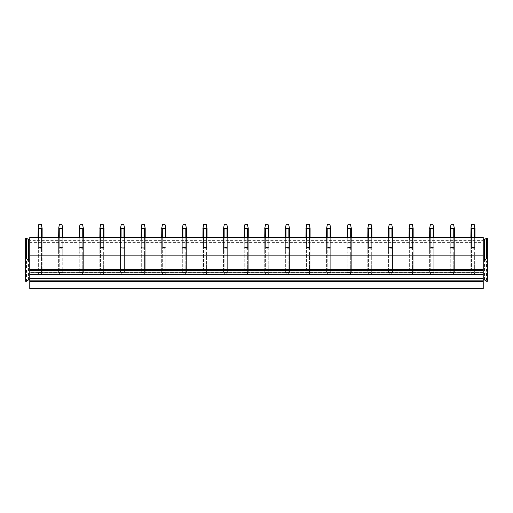 <?xml version="1.0" encoding="UTF-8"?>
<svg xmlns="http://www.w3.org/2000/svg" width="513" height="513" viewBox="0 0 513 513"><rect width="100%" height="100%" fill="white"/><g stroke="black" fill="none" stroke-linecap="round" stroke-linejoin="round"><path stroke-width="0.38" stroke-dasharray="2.56 1.92" d="M25.65 238.186L25.65 281.329M29.773 279.867L29.773 239.642L29.773 279.867M25.65 260.925L26.477 260.925L28.536 259.463L29.773 259.463M26.477 260.925L26.477 281.329M28.536 259.463L28.536 279.867M483.227 242.367L483.227 267.138L29.773 267.138L29.773 242.367L483.227 242.367L483.227 279.867L483.227 239.642L483.227 288.71M29.773 288.71L29.773 242.367M487.35 238.186L487.35 260.925L486.523 260.925L486.523 281.329M487.35 260.925L487.35 281.329M486.523 260.925L484.464 259.463L483.227 259.463M484.464 259.463L484.464 279.867M483.227 267.138L483.227 237.481L29.773 237.481L29.773 240.616L483.227 240.616M29.773 267.138L29.773 265.099L483.227 265.099M29.773 272.967L29.773 274.429L29.773 272.73L483.227 272.73L483.227 274.429L483.227 272.967L29.773 272.967M29.773 265.099L29.773 240.616M29.773 260.142L483.227 260.142M38.02 252.422A0.616 0.436 180 0 0 38.635 252.858L41.521 252.858A0.616 0.436 180 0 0 42.137 252.422L42.137 250.382A0.616 0.436 180 0 0 41.521 249.94L38.635 249.94A0.616 0.436 180 0 0 38.02 250.382L38.02 237.481L38.635 237.481L38.02 237.481L38.02 250.382M58.629 252.422A0.616 0.436 180 0 0 59.245 252.858L62.131 252.858A0.616 0.436 180 0 0 62.753 252.422L62.753 250.382A0.616 0.436 180 0 0 62.131 249.94L59.245 249.94A0.616 0.436 180 0 0 58.629 250.382L58.629 237.481L59.245 237.481L58.629 237.481L58.629 250.382M79.239 252.422A0.616 0.436 180 0 0 79.861 252.858L82.747 252.858A0.616 0.436 180 0 0 83.362 252.422L83.362 250.382A0.616 0.436 180 0 0 82.747 249.94L79.861 249.94A0.616 0.436 180 0 0 79.239 250.382L79.239 237.481L79.861 237.481L79.239 237.481L79.239 250.382M99.849 252.422A0.616 0.436 180 0 0 100.471 252.858L103.357 252.858A0.616 0.436 180 0 0 103.972 252.422L103.972 250.382A0.616 0.436 180 0 0 103.357 249.94L100.471 249.94A0.616 0.436 180 0 0 99.849 250.382L99.849 237.481L100.471 237.481L99.849 237.481L99.849 250.382M120.465 252.422A0.616 0.436 180 0 0 121.081 252.858L123.966 252.858A0.616 0.436 180 0 0 124.588 252.422L124.588 250.382A0.616 0.436 180 0 0 123.966 249.94L121.081 249.94A0.616 0.436 180 0 0 120.465 250.382L120.465 237.481L121.081 237.481L120.465 237.481L120.465 250.382M141.075 252.422A0.616 0.436 180 0 0 141.691 252.858L144.576 252.858A0.616 0.436 180 0 0 145.198 252.422L145.198 250.382A0.616 0.436 180 0 0 144.576 249.94L141.691 249.94A0.616 0.436 180 0 0 141.075 250.382L141.075 237.481L141.691 237.481L141.075 237.481L141.075 250.382M161.685 252.422A0.616 0.436 180 0 0 162.307 252.858L165.192 252.858A0.616 0.436 180 0 0 165.808 252.422L165.808 250.382A0.616 0.436 180 0 0 165.192 249.94L162.307 249.94A0.616 0.436 180 0 0 161.685 250.382L161.685 237.481L162.307 237.481L161.685 237.481L161.685 250.382M182.301 252.422A0.616 0.436 180 0 0 182.917 252.858L185.802 252.858A0.616 0.436 180 0 0 186.418 252.422L186.418 250.382A0.616 0.436 180 0 0 185.802 249.94L182.917 249.94A0.616 0.436 180 0 0 182.301 250.382L182.301 237.481L182.917 237.481L182.301 237.481L182.301 250.382M202.911 252.422A0.616 0.436 180 0 0 203.526 252.858L206.412 252.858A0.616 0.436 180 0 0 207.034 252.422L207.034 250.382A0.616 0.436 180 0 0 206.412 249.94L203.526 249.94A0.616 0.436 180 0 0 202.911 250.382L202.911 237.481L203.526 237.481L202.911 237.481L202.911 250.382M223.521 252.422A0.616 0.436 180 0 0 224.143 252.858L227.028 252.858A0.616 0.436 180 0 0 227.644 252.422L227.644 250.382A0.616 0.436 180 0 0 227.028 249.94L224.143 249.94A0.616 0.436 180 0 0 223.521 250.382L223.521 237.481L224.143 237.481L223.521 237.481L223.521 250.382M244.13 252.422A0.616 0.436 180 0 0 244.752 252.858L247.638 252.858A0.616 0.436 180 0 0 248.254 252.422L248.254 250.382A0.616 0.436 180 0 0 247.638 249.94L244.752 249.94A0.616 0.436 180 0 0 244.13 250.382L244.13 237.481L244.752 237.481L244.13 237.481L244.13 250.382M264.746 252.422A0.616 0.436 180 0 0 265.362 252.858L268.248 252.858A0.616 0.436 180 0 0 268.87 252.422L268.87 250.382A0.616 0.436 180 0 0 268.248 249.94L265.362 249.94A0.616 0.436 180 0 0 264.746 250.382L264.746 237.481L265.362 237.481L264.746 237.481L264.746 250.382M285.356 252.422A0.616 0.436 180 0 0 285.972 252.858L288.857 252.858A0.616 0.436 180 0 0 289.479 252.422L289.479 250.382A0.616 0.436 180 0 0 288.857 249.94L285.972 249.94A0.616 0.436 180 0 0 285.356 250.382L285.356 237.481L285.972 237.481L285.356 237.481L285.356 250.382M305.966 252.422A0.616 0.436 180 0 0 306.588 252.858L309.474 252.858A0.616 0.436 180 0 0 310.089 252.422L310.089 250.382A0.616 0.436 180 0 0 309.474 249.94L306.588 249.94A0.616 0.436 180 0 0 305.966 250.382L305.966 237.481L306.588 237.481L305.966 237.481L305.966 250.382M326.582 252.422A0.616 0.436 180 0 0 327.198 252.858L330.083 252.858A0.616 0.436 180 0 0 330.699 252.422L330.699 250.382A0.616 0.436 180 0 0 330.083 249.94L327.198 249.94A0.616 0.436 180 0 0 326.582 250.382L326.582 237.481L327.198 237.481L326.582 237.481L326.582 250.382M347.192 252.422A0.616 0.436 180 0 0 347.808 252.858L350.693 252.858A0.616 0.436 180 0 0 351.315 252.422L351.315 250.382A0.616 0.436 180 0 0 350.693 249.94L347.808 249.94A0.616 0.436 180 0 0 347.192 250.382L347.192 237.481L347.808 237.481L347.192 237.481L347.192 250.382M367.802 252.422A0.616 0.436 180 0 0 368.424 252.858L371.309 252.858A0.616 0.436 180 0 0 371.925 252.422L371.925 250.382A0.616 0.436 180 0 0 371.309 249.94L368.424 249.94A0.616 0.436 180 0 0 367.802 250.382L367.802 237.481L368.424 237.481L367.802 237.481L367.802 250.382M388.412 252.422A0.616 0.436 180 0 0 389.034 252.858L391.919 252.858A0.616 0.436 180 0 0 392.535 252.422L392.535 250.382A0.616 0.436 180 0 0 391.919 249.94L389.034 249.94A0.616 0.436 180 0 0 388.412 250.382L388.412 237.481L389.034 237.481L388.412 237.481L388.412 250.382M409.028 252.422A0.616 0.436 180 0 0 409.643 252.858L412.529 252.858A0.616 0.436 180 0 0 413.151 252.422L413.151 250.382A0.616 0.436 180 0 0 412.529 249.94L409.643 249.94A0.616 0.436 180 0 0 409.028 250.382L409.028 237.481L409.643 237.481L409.028 237.481L409.028 250.382M429.637 252.422A0.616 0.436 180 0 0 430.253 252.858L433.139 252.858A0.616 0.436 180 0 0 433.761 252.422L433.761 250.382A0.616 0.436 180 0 0 433.139 249.94L430.253 249.94A0.616 0.436 180 0 0 429.637 250.382L429.637 237.481L430.253 237.481L429.637 237.481L429.637 250.382M450.247 252.422A0.616 0.436 180 0 0 450.869 252.858L453.755 252.858A0.616 0.436 180 0 0 454.371 252.422L454.371 250.382A0.616 0.436 180 0 0 453.755 249.94L450.869 249.94A0.616 0.436 180 0 0 450.247 250.382L450.247 237.481L450.869 237.481L450.247 237.481L450.247 250.382M470.863 252.422A0.616 0.436 180 0 0 471.479 252.858L474.365 252.858A0.616 0.436 180 0 0 474.98 252.422L474.98 250.382A0.616 0.436 180 0 0 474.365 249.94L471.479 249.94A0.616 0.436 180 0 0 470.863 250.382L470.863 237.481L471.479 237.481L470.863 237.481L470.863 250.382M29.773 252.858L483.227 252.858M29.773 284.92L483.227 284.92M38.635 252.858L38.635 248.946L41.521 248.946L41.521 237.481L42.137 237.481L38.635 237.481L38.635 247.234L41.521 247.234L41.521 249.94M42.137 252.422L42.137 248.69L41.521 248.946L41.521 237.481L38.635 237.481L38.635 248.946L38.02 248.69L38.02 237.481M59.245 252.858L59.245 248.946L62.131 248.946L62.131 237.481L62.753 237.481L59.245 237.481L59.245 247.234L62.131 247.234L62.131 249.94M62.753 252.422L62.753 248.69L62.131 248.946L62.131 237.481L59.245 237.481L59.245 248.946L58.629 248.69L58.629 237.481M79.861 252.858L79.861 248.946L82.747 248.946L82.747 237.481L83.362 237.481L79.861 237.481L79.861 247.234L82.747 247.234L82.747 249.94M83.362 252.422L83.362 248.69L82.747 248.946L82.747 237.481L79.861 237.481L79.861 248.946L79.239 248.69L79.239 237.481M100.471 252.858L100.471 248.946L103.357 248.946L103.357 237.481L103.972 237.481L100.471 237.481L100.471 247.234L103.357 247.234L103.357 249.94M103.972 252.422L103.972 248.69L103.357 248.946L103.357 237.481L100.471 237.481L100.471 248.946L99.849 248.69L99.849 237.481M121.081 252.858L121.081 248.946L123.966 248.946L123.966 237.481L124.588 237.481L121.081 237.481L121.081 247.234L123.966 247.234L123.966 249.94M124.588 252.422L124.588 248.69L123.966 248.946L123.966 237.481L121.081 237.481L121.081 248.946L120.465 248.69L120.465 237.481L120.465 269.498L121.286 272.563L123.761 272.563L124.588 269.498L124.403 272.506L123.761 274.308L123.761 272.563M141.691 252.858L141.691 248.946L144.576 248.946L144.576 237.481L145.198 237.481L141.691 237.481L141.691 247.234L144.576 247.234L144.576 249.94M145.198 252.422L145.198 248.69L144.576 248.946L144.576 237.481L141.691 237.481L141.691 248.946L141.075 248.69L141.075 237.481L141.075 269.498L141.902 272.563L144.371 272.563L145.198 269.498L145.012 272.506L144.371 274.308L144.371 272.563M162.307 252.858L162.307 248.946L165.192 248.946L165.192 237.481L165.808 237.481L162.307 237.481L162.307 247.234L165.192 247.234L165.192 249.94M165.808 252.422L165.808 248.69L165.192 248.946L165.192 237.481L162.307 237.481L162.307 248.946L161.685 248.69L161.685 237.481M182.917 252.858L182.917 248.946L185.802 248.946L185.802 237.481L186.418 237.481L182.917 237.481L182.917 247.234L185.802 247.234L185.802 249.94M186.418 252.422L186.418 248.69L185.802 248.946L185.802 237.481L182.917 237.481L182.917 248.946L182.301 248.69L182.301 237.481M203.526 252.858L203.526 248.946L206.412 248.946L206.412 237.481L207.034 237.481L203.526 237.481L203.526 247.234L206.412 247.234L206.412 249.94M207.034 252.422L207.034 248.69L206.412 248.946L206.412 237.481L203.526 237.481L203.526 248.946L202.911 248.69L202.911 237.481M224.143 252.858L224.143 248.946L227.028 248.946L227.028 237.481L227.644 237.481L224.143 237.481L224.143 247.234L227.028 247.234L227.028 249.94M227.644 252.422L227.644 248.69L227.028 248.946L227.028 237.481L224.143 237.481L224.143 248.946L223.521 248.69L223.521 237.481M244.752 252.858L244.752 248.946L247.638 248.946L247.638 237.481L248.254 237.481L244.752 237.481L244.752 247.234L247.638 247.234L247.638 249.94M248.254 252.422L248.254 248.69L247.638 248.946L247.638 237.481L244.752 237.481L244.752 248.946L244.13 248.69L244.13 237.481M265.362 252.858L265.362 248.946L268.248 248.946L268.248 237.481L268.87 237.481L265.362 237.481L265.362 247.234L268.248 247.234L268.248 249.94M268.87 252.422L268.87 248.69L268.248 248.946L268.248 237.481L265.362 237.481L265.362 248.946L264.746 248.69L264.746 237.481M285.972 252.858L285.972 248.946L288.857 248.946L288.857 237.481L289.479 237.481L285.972 237.481L285.972 247.234L288.857 247.234L288.857 249.94M289.479 252.422L289.479 248.69L288.857 248.946L288.857 237.481L285.972 237.481L285.972 248.946L285.356 248.69L285.356 237.481M306.588 252.858L306.588 248.946L309.474 248.946L309.474 237.481L310.089 237.481L306.588 237.481L306.588 247.234L309.474 247.234L309.474 249.94M310.089 252.422L310.089 248.69L309.474 248.946L309.474 237.481L306.588 237.481L306.588 248.946L305.966 248.69L305.966 237.481M327.198 252.858L327.198 248.946L330.083 248.946L330.083 237.481L330.699 237.481L327.198 237.481L327.198 247.234L330.083 247.234L330.083 249.94M330.699 252.422L330.699 248.69L330.083 248.946L330.083 237.481L327.198 237.481L327.198 248.946L326.582 248.69L326.582 237.481M347.808 252.858L347.808 248.946L350.693 248.946L350.693 237.481L351.315 237.481L347.808 237.481L347.808 247.234L350.693 247.234L350.693 249.94M351.315 252.422L351.315 248.69L350.693 248.946L350.693 237.481L347.808 237.481L347.808 248.946L347.192 248.69L347.192 237.481M368.424 252.858L368.424 248.946L371.309 248.946L371.309 237.481L371.925 237.481L368.424 237.481L368.424 247.234L371.309 247.234L371.309 249.94M371.925 252.422L371.925 248.69L371.309 248.946L371.309 237.481L368.424 237.481L368.424 248.946L367.802 248.69L367.802 237.481M389.034 252.858L389.034 248.946L391.919 248.946L391.919 237.481L392.535 237.481L389.034 237.481L389.034 247.234L391.919 247.234L391.919 249.94M392.535 252.422L392.535 248.69L391.919 248.946L391.919 237.481L389.034 237.481L389.034 248.946L388.412 248.69L388.412 237.481M409.643 252.858L409.643 248.946L412.529 248.946L412.529 237.481L413.151 237.481L409.643 237.481L409.643 247.234L412.529 247.234L412.529 249.94M413.151 252.422L413.151 248.69L412.529 248.946L412.529 237.481L409.643 237.481L409.643 248.946L409.028 248.69L409.028 237.481M430.253 252.858L430.253 248.946L433.139 248.946L433.139 237.481L433.761 237.481L430.253 237.481L430.253 247.234L433.139 247.234L433.139 249.94M433.761 252.422L433.761 248.69L433.139 248.946L433.139 237.481L430.253 237.481L430.253 248.946L429.637 248.69L429.637 237.481M450.869 252.858L450.869 248.946L453.755 248.946L453.755 237.481L454.371 237.481L450.869 237.481L450.869 247.234L453.755 247.234L453.755 249.94M454.371 252.422L454.371 248.69L453.755 248.946L453.755 237.481L450.869 237.481L450.869 248.946L450.247 248.69L450.247 237.481M471.479 252.858L471.479 248.946L474.365 248.946L474.365 237.481L474.98 237.481L471.479 237.481L471.479 247.234L474.365 247.234L474.365 249.94M474.98 252.422L474.98 248.69L474.365 248.946L474.365 237.481L471.479 237.481L471.479 248.946L470.863 248.69L470.863 237.481M38.507 228.349L38.635 247.234L38.02 247.49L38.02 271.537L38.841 274.308L41.316 274.308L42.137 271.537L42.137 237.481L42.137 247.49L41.521 247.234L41.521 269.03L41.963 269.812L42.137 269.498L42.137 271.537M41.649 228.349L38.635 228.413L38.199 227.503L38.841 224.29L41.316 224.29L42.137 228.413L42.137 250.382M59.123 228.349L59.245 247.234L58.629 247.49L58.629 271.537L59.45 274.308L61.926 274.308L62.753 271.537L62.753 237.481L62.753 247.49L62.131 247.234L62.131 269.03L62.573 269.812L62.753 269.498L62.753 271.537M62.259 228.349L59.245 228.413L58.809 227.503L59.45 224.29L61.926 224.29L62.753 228.413L62.753 250.382M79.733 228.349L79.861 247.234L79.239 247.49L79.239 269.498L80.066 272.563L82.535 272.563L83.362 269.498L83.177 272.506L82.535 274.308L82.535 272.563M83.362 271.537L83.362 237.481L83.362 247.49L82.747 247.234L82.747 269.03L83.183 269.812M82.869 228.349L79.861 228.413L79.419 227.503L80.066 224.29L82.535 224.29L83.362 228.413L83.362 250.382M100.343 228.349L100.471 247.234L99.849 247.49L99.849 269.498L100.676 272.563L103.151 272.563L103.972 269.498L103.786 272.506L103.151 274.308L103.151 272.563M103.972 271.537L103.972 237.481L103.972 247.49L103.357 247.234L103.357 269.03L103.799 269.812M103.479 228.349L100.471 228.413L100.035 227.503L100.676 224.29L103.151 224.29L103.972 228.413L103.972 250.382M120.959 228.349L121.081 247.234L120.465 247.49L123.966 247.234L123.966 269.03L124.409 269.812M124.588 271.537L124.588 237.481L124.588 247.49L123.966 247.234L124.588 247.49L124.588 250.382M141.569 228.349L141.691 247.234L141.075 247.49L144.576 247.234L144.576 269.03L145.019 269.812M145.198 271.537L145.198 237.481L145.198 247.49L144.576 247.234L145.198 247.49L145.198 250.382M162.179 228.349L162.307 247.234L161.685 247.49L161.685 269.498L162.512 272.563L164.987 272.563L165.808 269.498L165.622 272.506L164.987 274.308L164.987 272.563M165.808 271.537L165.808 237.481L165.808 247.49L165.192 247.234L165.192 269.03L165.635 269.812M165.314 228.349L162.307 228.413L161.871 227.503L162.512 224.29L164.987 224.29L165.808 228.413L165.808 250.382M182.788 228.349L182.917 247.234L182.301 247.49L182.301 269.498L183.122 272.563L185.597 272.563L186.418 269.498L186.238 272.506L185.597 274.308L185.597 272.563M186.418 271.537L186.418 237.481L186.418 247.49L185.802 247.234L185.802 269.03L186.245 269.812M185.93 228.349L182.917 228.413L182.481 227.503L183.122 224.29L185.597 224.29L186.418 228.413L186.418 250.382M203.404 228.349L203.526 247.234L202.911 247.49L202.911 269.498L203.732 272.563L206.207 272.563L207.034 269.498L206.848 272.506L206.207 274.308L206.207 272.563M207.034 271.537L207.034 237.481L207.034 247.49L206.412 247.234L206.412 269.03L206.854 269.812M206.54 228.349L203.526 228.413L203.09 227.503L203.732 224.29L206.207 224.29L207.034 228.413L207.034 250.382M224.014 228.349L224.143 247.234L223.521 247.49L223.521 269.498L224.348 272.563L226.817 272.563L227.644 269.498L227.458 272.506L226.817 274.308L226.817 272.563M227.644 271.537L227.644 237.481L227.644 247.49L227.028 247.234L227.028 269.03L227.464 269.812M227.15 228.349L224.143 228.413L223.7 227.503L224.348 224.29L226.817 224.29L227.644 228.413L227.644 250.382M244.624 228.349L244.752 247.234L244.13 247.49L244.13 269.498L244.957 272.563L247.433 272.563L248.254 269.498L248.068 272.506L247.433 274.308L247.433 272.563M248.254 271.537L248.254 237.481L248.254 247.49L247.638 247.234L247.638 269.03L248.08 269.812M247.76 228.349L244.752 228.413L244.316 227.503L244.957 224.29L247.433 224.29L248.254 228.413L248.254 250.382M265.24 228.349L265.362 247.234L264.746 247.49L264.746 269.498L265.567 272.563L268.043 272.563L268.87 269.498L268.684 272.506L268.043 274.308L268.043 272.563M268.87 271.537L268.87 237.481L268.87 247.49L268.248 247.234L268.248 269.03L268.69 269.812M268.376 228.349L265.362 228.413L264.926 227.503L265.567 224.29L268.043 224.29L268.87 228.413L268.87 250.382M285.85 228.349L285.972 247.234L285.356 247.49L285.356 269.498L286.183 272.563L288.652 272.563L289.479 269.498L289.294 272.506L288.652 274.308L288.652 272.563M289.479 271.537L289.479 237.481L289.479 247.49L288.857 247.234L288.857 269.03L289.3 269.812M288.986 228.349L285.972 228.413L285.536 227.503L286.183 224.29L288.652 224.29L289.479 228.413L289.479 250.382M306.46 228.349L306.588 247.234L305.966 247.49L305.966 269.498L306.793 272.563L309.268 272.563L310.089 269.498L309.903 272.506L309.268 274.308L309.268 272.563M310.089 271.537L310.089 237.481L310.089 247.49L309.474 247.234L309.474 269.03L309.916 269.812M309.596 228.349L306.588 228.413L306.152 227.503L306.793 224.29L309.268 224.29L310.089 228.413L310.089 250.382M327.07 228.349L327.198 247.234L326.582 247.49L326.582 269.498L327.403 272.563L329.878 272.563L330.699 269.498L330.519 272.506L329.878 274.308L329.878 272.563M330.699 271.537L330.699 237.481L330.699 247.49L330.083 247.234L330.083 269.03L330.526 269.812M330.212 228.349L327.198 228.413L326.762 227.503L327.403 224.29L329.878 224.29L330.699 228.413L330.699 250.382M347.686 228.349L347.808 247.234L347.192 247.49L347.192 269.498L348.013 272.563L350.488 272.563L351.315 269.498L351.129 272.506L350.488 274.308L350.488 272.563M351.315 271.537L351.315 237.481L351.315 247.49L350.693 247.234L350.693 269.03L351.136 269.812M350.821 228.349L347.808 228.413L347.372 227.503L348.013 224.29L350.488 224.29L351.315 228.413L351.315 250.382M368.296 228.349L368.424 247.234L367.802 247.49L367.802 269.498L368.629 272.563L371.098 272.563L371.925 269.498L371.739 272.506L371.098 274.308L371.098 272.563M371.925 271.537L371.925 237.481L371.925 247.49L371.309 247.234L371.309 269.03L371.745 269.812M371.431 228.349L368.424 228.413L367.981 227.503L368.629 224.29L371.098 224.29L371.925 228.413L371.925 250.382M388.905 228.349L389.034 247.234L388.412 247.49L388.412 269.498L389.239 272.563L391.714 272.563L392.535 269.498L392.349 272.506L391.714 274.308L391.714 272.563M392.535 271.537L392.535 237.481L392.535 247.49L391.919 247.234L391.919 269.03L392.362 269.812M392.041 228.349L389.034 228.413L388.597 227.503L389.239 224.29L391.714 224.29L392.535 228.413L392.535 250.382M409.521 228.349L409.643 247.234L409.028 247.49L409.028 269.498L409.849 272.563L412.324 272.563L413.151 269.498L412.965 272.506L412.324 274.308L412.324 272.563M413.151 271.537L413.151 237.481L413.151 247.49L412.529 247.234L412.529 269.03L412.971 269.812M412.657 228.349L409.643 228.413L409.207 227.503L409.849 224.29L412.324 224.29L413.151 228.413L413.151 250.382M430.131 228.349L430.253 247.234L429.637 247.49L429.637 269.498L430.465 272.563L432.934 272.563L433.761 269.498L433.575 272.506L432.934 274.308L432.934 272.563M433.761 271.537L433.761 237.481L433.761 247.49L433.139 247.234L433.139 269.03L433.581 269.812M433.267 228.349L430.253 228.413L429.817 227.503L430.465 224.29L432.934 224.29L433.761 228.413L433.761 250.382M450.741 228.349L450.869 247.234L450.247 247.49L450.247 269.498L451.074 272.563L453.55 272.563L454.371 269.498L454.185 272.506L453.55 274.308L453.55 272.563M454.371 271.537L454.371 237.481L454.371 247.49L453.755 247.234L453.755 269.03L454.197 269.812M453.877 228.349L450.869 228.413L450.433 227.503L451.074 224.29L453.55 224.29L454.371 228.413L454.371 250.382M471.351 228.349L471.479 247.234L470.863 247.49L470.863 269.498L471.684 272.563L474.159 272.563L474.98 269.498L474.801 272.506L474.159 274.308L474.159 272.563M474.98 271.537L474.98 237.481L474.98 247.49L474.365 247.234L474.365 269.03L474.807 269.812M474.493 228.349L471.479 228.413L471.043 227.503L471.684 224.29L474.159 224.29L474.98 228.413L474.98 250.382M42.137 269.498L42.137 247.49L38.02 247.49L38.199 227.503M41.521 237.481L41.521 247.234L41.521 228.413L41.957 227.503M41.957 272.506L41.521 271.999L38.635 271.999L38.635 248.946L42.137 248.69L42.137 237.481M38.635 249.94L38.635 269.03L38.193 269.812L38.841 272.563L41.316 272.563L41.963 269.812M41.316 272.563L41.316 274.308M38.635 269.03L41.521 269.03M38.841 272.563L38.841 274.308M38.02 271.537L38.02 248.69L38.635 248.946L38.635 237.481M38.635 271.999L38.199 272.506M62.753 269.498L62.753 247.49L58.629 247.49L58.809 227.503M62.131 237.481L62.131 247.234L62.131 228.413L62.567 227.503M62.567 272.506L62.131 271.999L59.245 271.999L59.245 248.946L62.753 248.69L62.753 237.481M59.245 249.94L59.245 269.03L58.803 269.812L59.45 272.563L61.926 272.563L62.573 269.812M61.926 272.563L61.926 274.308M59.245 269.03L62.131 269.03M59.45 272.563L59.45 274.308M58.629 271.537L58.629 248.69L59.245 248.946L59.245 237.481M59.245 271.999L58.815 272.506M83.362 269.498L83.362 247.49L79.239 247.49L79.239 228.413M82.747 237.481L82.747 247.234L82.747 228.413L83.183 227.503M83.177 272.506L82.747 271.999L79.861 271.999L79.861 248.946L83.362 248.69L83.362 237.481M79.861 249.94L79.861 269.03L79.419 269.812M79.861 269.03L82.747 269.03M79.239 269.498L79.239 271.537L80.066 274.308L82.535 274.308M80.066 272.563L80.066 274.308M79.239 271.537L79.239 248.69L79.861 248.946L79.861 237.481M79.861 271.999L79.425 272.506M103.972 269.498L103.972 247.49L99.849 247.49L99.849 228.413M103.357 237.481L103.357 247.234L103.357 228.413L103.793 227.503M103.786 272.506L103.357 271.999L100.471 271.999L100.471 248.946L103.972 248.69L103.972 237.481M100.471 249.94L100.471 269.03L100.029 269.812M100.471 269.03L103.357 269.03M99.849 269.498L99.849 271.537L100.676 274.308L103.151 274.308M100.676 272.563L100.676 274.308M99.849 271.537L99.849 248.69L100.471 248.946L100.471 237.481M100.471 271.999L100.035 272.506M124.588 269.498L124.588 228.413L123.761 224.29L121.286 224.29L120.645 227.503L121.081 228.413L124.095 228.349M123.966 237.481L123.966 247.234L123.966 228.413L124.403 227.503M124.403 272.506L123.966 271.999L121.081 271.999L121.081 248.946L124.588 248.69L124.588 237.481M121.081 249.94L121.081 269.03L120.638 269.812M121.081 269.03L123.966 269.03M120.465 269.498L120.465 271.537L121.286 274.308L123.761 274.308M121.286 272.563L121.286 274.308M120.465 271.537L120.465 248.69L121.081 248.946L121.081 237.481M121.081 271.999L120.651 272.506M145.198 269.498L145.198 228.413L144.371 224.29L141.902 224.29L141.255 227.503L141.691 228.413L144.704 228.349M144.576 237.481L144.576 247.234L144.576 228.413L145.019 227.503M145.012 272.506L144.576 271.999L141.691 271.999L141.691 248.946L145.198 248.69L145.198 237.481M141.691 249.94L141.691 269.03L141.255 269.812M141.691 269.03L144.576 269.03M141.075 269.498L141.075 271.537L141.902 274.308L144.371 274.308M141.902 272.563L141.902 274.308M141.075 271.537L141.075 248.69L141.691 248.946L141.691 237.481M141.691 271.999L141.261 272.506M165.808 269.498L165.808 247.49L161.685 247.49L161.685 228.413M165.192 237.481L165.192 247.234L165.192 228.413L165.628 227.503M165.622 272.506L165.192 271.999L162.307 271.999L162.307 248.946L165.808 248.69L165.808 237.481M162.307 249.94L162.307 269.03L161.864 269.812M162.307 269.03L165.192 269.03M161.685 269.498L161.685 271.537L162.512 274.308L164.987 274.308M162.512 272.563L162.512 274.308M161.685 271.537L161.685 248.69L162.307 248.946L162.307 237.481M162.307 271.999L161.871 272.506M186.418 269.498L186.418 247.49L182.301 247.49L182.301 228.413M185.802 237.481L185.802 247.234L185.802 228.413L186.238 227.503M186.238 272.506L185.802 271.999L182.917 271.999L182.917 248.946L186.418 248.69L186.418 237.481M182.917 249.94L182.917 269.03L182.474 269.812M182.917 269.03L185.802 269.03M182.301 269.498L182.301 271.537L183.122 274.308L185.597 274.308M183.122 272.563L183.122 274.308M182.301 271.537L182.301 248.69L182.917 248.946L182.917 237.481M182.917 271.999L182.481 272.506M207.034 269.498L207.034 247.49L202.911 247.49L202.911 228.413M206.412 237.481L206.412 247.234L206.412 228.413L206.848 227.503M206.848 272.506L206.412 271.999L203.526 271.999L203.526 248.946L207.034 248.69L207.034 237.481M203.526 249.94L203.526 269.03L203.084 269.812M203.526 269.03L206.412 269.03M202.911 269.498L202.911 271.537L203.732 274.308L206.207 274.308M203.732 272.563L203.732 274.308M202.911 271.537L202.911 248.69L203.526 248.946L203.526 237.481M203.526 271.999L203.097 272.506M227.644 269.498L227.644 247.49L223.521 247.49L223.521 228.413M227.028 237.481L227.028 247.234L227.028 228.413L227.464 227.503M227.458 272.506L227.028 271.999L224.143 271.999L224.143 248.946L227.644 248.69L227.644 237.481M224.143 249.94L224.143 269.03L223.7 269.812M224.143 269.03L227.028 269.03M223.521 269.498L223.521 271.537L224.348 274.308L226.817 274.308M224.348 272.563L224.348 274.308M223.521 271.537L223.521 248.69L224.143 248.946L224.143 237.481M224.143 271.999L223.706 272.506M248.254 269.498L248.254 247.49L244.13 247.49L244.13 228.413M247.638 237.481L247.638 247.234L247.638 228.413L248.074 227.503M248.068 272.506L247.638 271.999L244.752 271.999L244.752 248.946L248.254 248.69L248.254 237.481M244.752 249.94L244.752 269.03L244.31 269.812M244.752 269.03L247.638 269.03M244.13 269.498L244.13 271.537L244.957 274.308L247.433 274.308M244.957 272.563L244.957 274.308M244.13 271.537L244.13 248.69L244.752 248.946L244.752 237.481M244.752 271.999L244.316 272.506M268.87 269.498L268.87 247.49L264.746 247.49L264.746 228.413M268.248 237.481L268.248 247.234L268.248 228.413L268.684 227.503M268.684 272.506L268.248 271.999L265.362 271.999L265.362 248.946L268.87 248.69L268.87 237.481M265.362 249.94L265.362 269.03L264.92 269.812M265.362 269.03L268.248 269.03M264.746 269.498L264.746 271.537L265.567 274.308L268.043 274.308M265.567 272.563L265.567 274.308M264.746 271.537L264.746 248.69L265.362 248.946L265.362 237.481M265.362 271.999L264.932 272.506M289.479 269.498L289.479 247.49L285.356 247.49L285.356 228.413M288.857 237.481L288.857 247.234L288.857 228.413L289.3 227.503M289.294 272.506L288.857 271.999L285.972 271.999L285.972 248.946L289.479 248.69L289.479 237.481M285.972 249.94L285.972 269.03L285.536 269.812M285.972 269.03L288.857 269.03M285.356 269.498L285.356 271.537L286.183 274.308L288.652 274.308M286.183 272.563L286.183 274.308M285.356 271.537L285.356 248.69L285.972 248.946L285.972 237.481M285.972 271.999L285.542 272.506M310.089 269.498L310.089 247.49L305.966 247.49L305.966 228.413M309.474 237.481L309.474 247.234L309.474 228.413L309.91 227.503M309.903 272.506L309.474 271.999L306.588 271.999L306.588 248.946L310.089 248.69L310.089 237.481M306.588 249.94L306.588 269.03L306.146 269.812M306.588 269.03L309.474 269.03M305.966 269.498L305.966 271.537L306.793 274.308L309.268 274.308M306.793 272.563L306.793 274.308M305.966 271.537L305.966 248.69L306.588 248.946L306.588 237.481M306.588 271.999L306.152 272.506M330.699 269.498L330.699 247.49L326.582 247.49L326.582 228.413M330.083 237.481L330.083 247.234L330.083 228.413L330.519 227.503M330.519 272.506L330.083 271.999L327.198 271.999L327.198 248.946L330.699 248.69L330.699 237.481M327.198 249.94L327.198 269.03L326.755 269.812M327.198 269.03L330.083 269.03M326.582 269.498L326.582 271.537L327.403 274.308L329.878 274.308M327.403 272.563L327.403 274.308M326.582 271.537L326.582 248.69L327.198 248.946L327.198 237.481M327.198 271.999L326.762 272.506M351.315 269.498L351.315 247.49L347.192 247.49L347.192 228.413M350.693 237.481L350.693 247.234L350.693 228.413L351.129 227.503M351.129 272.506L350.693 271.999L347.808 271.999L347.808 248.946L351.315 248.69L351.315 237.481M347.808 249.94L347.808 269.03L347.365 269.812M347.808 269.03L350.693 269.03M347.192 269.498L347.192 271.537L348.013 274.308L350.488 274.308M348.013 272.563L348.013 274.308M347.192 271.537L347.192 248.69L347.808 248.946L347.808 237.481M347.808 271.999L347.378 272.506M371.925 269.498L371.925 247.49L367.802 247.49L367.802 228.413M371.309 237.481L371.309 247.234L371.309 228.413L371.745 227.503M371.739 272.506L371.309 271.999L368.424 271.999L368.424 248.946L371.925 248.69L371.925 237.481M368.424 249.94L368.424 269.03L367.981 269.812M368.424 269.03L371.309 269.03M367.802 269.498L367.802 271.537L368.629 274.308L371.098 274.308M368.629 272.563L368.629 274.308M367.802 271.537L367.802 248.69L368.424 248.946L368.424 237.481M368.424 271.999L367.988 272.506M392.535 269.498L392.535 247.49L388.412 247.49L388.412 228.413M391.919 237.481L391.919 247.234L391.919 228.413L392.355 227.503M392.349 272.506L391.919 271.999L389.034 271.999L389.034 248.946L392.535 248.69L392.535 237.481M389.034 249.94L389.034 269.03L388.591 269.812M389.034 269.03L391.919 269.03M388.412 269.498L388.412 271.537L389.239 274.308L391.714 274.308M389.239 272.563L389.239 274.308M388.412 271.537L388.412 248.69L389.034 248.946L389.034 237.481M389.034 271.999L388.597 272.506M413.151 269.498L413.151 247.49L409.028 247.49L409.028 228.413M412.529 237.481L412.529 247.234L412.529 228.413L412.965 227.503M412.965 272.506L412.529 271.999L409.643 271.999L409.643 248.946L413.151 248.69L413.151 237.481M409.643 249.94L409.643 269.03L409.201 269.812M409.643 269.03L412.529 269.03M409.028 269.498L409.028 271.537L409.849 274.308L412.324 274.308M409.849 272.563L409.849 274.308M409.028 271.537L409.028 248.69L409.643 248.946L409.643 237.481M409.643 271.999L409.214 272.506M433.761 269.498L433.761 247.49L429.637 247.49L429.637 228.413M433.139 237.481L433.139 247.234L433.139 228.413L433.581 227.503M433.575 272.506L433.139 271.999L430.253 271.999L430.253 248.946L433.761 248.69L433.761 237.481M430.253 249.94L430.253 269.03L429.817 269.812M430.253 269.03L433.139 269.03M429.637 269.498L429.637 271.537L430.465 274.308L432.934 274.308M430.465 272.563L430.465 274.308M429.637 271.537L429.637 248.69L430.253 248.946L430.253 237.481M430.253 271.999L429.823 272.506M454.371 269.498L454.371 247.49L450.247 247.49L450.433 227.503M453.755 237.481L453.755 247.234L453.755 228.413L454.191 227.503M454.185 272.506L453.755 271.999L450.869 271.999L450.869 248.946L454.371 248.69L454.371 237.481M450.869 249.94L450.869 269.03L450.427 269.812M450.869 269.03L453.755 269.03M450.247 269.498L450.247 271.537L451.074 274.308L453.55 274.308M451.074 272.563L451.074 274.308M450.247 271.537L450.247 248.69L450.869 248.946L450.869 237.481M450.869 271.999L450.433 272.506M474.98 269.498L474.98 247.49L470.863 247.49L471.043 227.503M474.365 237.481L474.365 247.234L474.365 228.413L474.801 227.503M474.801 272.506L474.365 271.999L471.479 271.999L471.479 248.946L474.98 248.69L474.98 237.481M471.479 249.94L471.479 269.03L471.037 269.812M471.479 269.03L474.365 269.03M470.863 269.498L470.863 271.537L471.684 274.308L474.159 274.308M471.684 272.563L471.684 274.308M470.863 271.537L470.863 248.69L471.479 248.946L471.479 237.481M471.479 271.999L471.043 272.506M41.521 252.858L41.521 271.999M62.131 252.858L62.131 271.999M82.747 252.858L82.747 271.999M103.357 252.858L103.357 271.999M123.966 252.858L123.966 271.999M144.576 252.858L144.576 271.999M165.192 252.858L165.192 271.999M185.802 252.858L185.802 271.999M206.412 252.858L206.412 271.999M227.028 252.858L227.028 271.999M247.638 252.858L247.638 271.999M268.248 252.858L268.248 271.999M288.857 252.858L288.857 271.999M309.474 252.858L309.474 271.999M330.083 252.858L330.083 271.999M350.693 252.858L350.693 271.999M371.309 252.858L371.309 271.999M391.919 252.858L391.919 271.999M412.529 252.858L412.529 271.999M433.139 252.858L433.139 271.999M453.755 252.858L453.755 271.999M474.365 252.858L474.365 271.999M483.227 272.73L29.773 272.73"/><path stroke-width="0.77" d="M29.773 239.642L28.536 239.642L26.477 238.186L25.65 238.186L25.65 281.329L26.477 281.329L28.536 279.867L29.773 279.867M29.773 260.046L28.536 260.046L26.477 258.59L25.65 258.59M26.477 238.186L26.477 258.59M28.536 239.642L28.536 260.046M483.227 239.642L484.464 239.642L486.523 238.186L487.35 238.186L487.35 281.329L486.523 281.329L484.464 279.867L483.227 279.867M483.227 260.046L484.464 260.046L486.523 258.59L487.35 258.59M486.523 238.186L486.523 258.59M484.464 239.642L484.464 260.046M29.773 281.714L29.773 288.71L483.227 288.71L483.227 269.472L29.773 269.472L29.773 281.714L483.227 281.714M29.773 255.16L483.227 255.16L483.227 237.481L29.773 237.481L29.773 269.472M483.227 255.16L483.227 269.472M29.773 280.842L483.227 280.842M29.773 278.508L483.227 278.508M29.773 274.429L483.227 274.429M29.773 272.095L483.227 272.095M38.635 237.481L38.635 228.413L38.199 227.503L38.841 224.29L41.316 224.29L42.137 228.413L42.137 237.481M41.521 237.481L41.521 228.413L41.957 227.503L41.521 228.413L38.635 228.413M38.02 237.481L38.199 227.503M59.245 237.481L59.245 228.413L58.809 227.503L59.45 224.29L61.926 224.29L62.753 228.413L62.753 237.481M62.131 237.481L62.131 228.413L62.567 227.503L62.131 228.413L59.245 228.413M58.629 237.481L58.809 227.503M79.861 237.481L79.861 228.413L79.419 227.503L80.066 224.29L82.535 224.29L83.362 228.413L83.362 237.481M82.747 237.481L82.747 228.413L83.183 227.503L82.747 228.413L79.861 228.413M79.239 237.481L79.374 227.74M79.239 228.413L79.419 227.503M100.471 237.481L100.471 228.413L100.035 227.503L100.676 224.29L103.151 224.29L103.972 228.413L103.972 237.481M103.357 237.481L103.357 228.413L103.793 227.503L103.357 228.413L100.471 228.413M99.849 237.481L99.984 227.74M99.849 228.413L100.035 227.503M121.081 237.481L121.081 228.413L120.645 227.503L121.286 224.29L123.761 224.29L124.588 228.413L124.588 237.481M123.966 237.481L123.966 228.413L124.403 227.503L123.966 228.413L121.081 228.413M120.645 227.503L120.465 237.481L120.6 227.74M141.691 237.481L141.691 228.413L141.255 227.503L141.902 224.29L144.371 224.29L145.198 228.413L145.198 237.481M144.576 237.481L144.576 228.413L145.019 227.503L144.576 228.413L141.691 228.413M141.255 227.503L141.075 237.481L141.21 227.74M162.307 237.481L162.307 228.413L161.871 227.503L162.512 224.29L164.987 224.29L165.808 228.413L165.808 237.481M165.192 237.481L165.192 228.413L165.628 227.503L165.192 228.413L162.307 228.413M161.685 237.481L161.819 227.74M161.685 228.413L161.871 227.503M182.917 237.481L182.917 228.413L182.481 227.503L183.122 224.29L185.597 224.29L186.418 228.413L186.418 237.481M185.802 237.481L185.802 228.413L186.238 227.503L185.802 228.413L182.917 228.413M182.301 237.481L182.436 227.74M182.301 228.413L182.481 227.503M203.526 237.481L203.526 228.413L203.09 227.503L203.732 224.29L206.207 224.29L207.034 228.413L207.034 237.481M206.412 237.481L206.412 228.413L206.848 227.503L206.412 228.413L203.526 228.413M202.911 237.481L203.045 227.74M202.911 228.413L203.09 227.503M224.143 237.481L224.143 228.413L223.7 227.503L224.348 224.29L226.817 224.29L227.644 228.413L227.644 237.481M227.028 237.481L227.028 228.413L227.464 227.503L227.028 228.413L224.143 228.413M223.521 237.481L223.655 227.74M223.521 228.413L223.7 227.503M244.752 237.481L244.752 228.413L244.316 227.503L244.957 224.29L247.433 224.29L248.254 228.413L248.254 237.481M247.638 237.481L247.638 228.413L248.074 227.503L247.638 228.413L244.752 228.413M244.13 237.481L244.265 227.74M244.13 228.413L244.316 227.503M265.362 237.481L265.362 228.413L264.926 227.503L265.567 224.29L268.043 224.29L268.87 228.413L268.87 237.481M268.248 237.481L268.248 228.413L268.684 227.503L268.248 228.413L265.362 228.413M264.746 237.481L264.881 227.74M264.746 228.413L264.926 227.503M285.972 237.481L285.972 228.413L285.536 227.503L286.183 224.29L288.652 224.29L289.479 228.413L289.479 237.481M288.857 237.481L288.857 228.413L289.3 227.503L288.857 228.413L285.972 228.413M285.356 237.481L285.491 227.74M285.356 228.413L285.536 227.503M306.588 237.481L306.588 228.413L306.152 227.503L306.793 224.29L309.268 224.29L310.089 228.413L310.089 237.481M309.474 237.481L309.474 228.413L309.91 227.503L309.474 228.413L306.588 228.413M305.966 237.481L306.101 227.74M305.966 228.413L306.152 227.503M327.198 237.481L327.198 228.413L326.762 227.503L327.403 224.29L329.878 224.29L330.699 228.413L330.699 237.481M330.083 237.481L330.083 228.413L330.519 227.503L330.083 228.413L327.198 228.413M326.582 237.481L326.717 227.74M326.582 228.413L326.762 227.503M347.808 237.481L347.808 228.413L347.372 227.503L348.013 224.29L350.488 224.29L351.315 228.413L351.315 237.481M350.693 237.481L350.693 228.413L351.129 227.503L350.693 228.413L347.808 228.413M347.192 237.481L347.327 227.74M347.192 228.413L347.372 227.503M368.424 237.481L368.424 228.413L367.981 227.503L368.629 224.29L371.098 224.29L371.925 228.413L371.925 237.481M371.309 237.481L371.309 228.413L371.745 227.503L371.309 228.413L368.424 228.413M367.802 237.481L367.936 227.74M367.802 228.413L367.981 227.503M389.034 237.481L389.034 228.413L388.597 227.503L389.239 224.29L391.714 224.29L392.535 228.413L392.535 237.481M391.919 237.481L391.919 228.413L392.355 227.503L391.919 228.413L389.034 228.413M388.412 237.481L388.546 227.74M388.412 228.413L388.597 227.503M409.643 237.481L409.643 228.413L409.207 227.503L409.849 224.29L412.324 224.29L413.151 228.413L413.151 237.481M412.529 237.481L412.529 228.413L412.965 227.503L412.529 228.413L409.643 228.413M409.028 237.481L409.162 227.74M409.028 228.413L409.207 227.503M430.253 237.481L430.253 228.413L429.817 227.503L430.465 224.29L432.934 224.29L433.761 228.413L433.761 237.481M433.139 237.481L433.139 228.413L433.581 227.503L433.139 228.413L430.253 228.413M429.637 237.481L429.772 227.74M429.637 228.413L429.817 227.503M450.869 237.481L450.869 228.413L450.433 227.503L451.074 224.29L453.55 224.29L454.371 228.413L454.371 237.481M453.755 237.481L453.755 228.413L454.191 227.503L453.755 228.413L450.869 228.413M450.247 237.481L450.433 227.503M471.479 237.481L471.479 228.413L471.043 227.503L471.684 224.29L474.159 224.29L474.98 228.413L474.98 237.481M474.365 237.481L474.365 228.413L474.801 227.503L474.365 228.413L471.479 228.413M470.863 237.481L471.043 227.503M29.773 270.64L483.227 270.64"/></g></svg>
